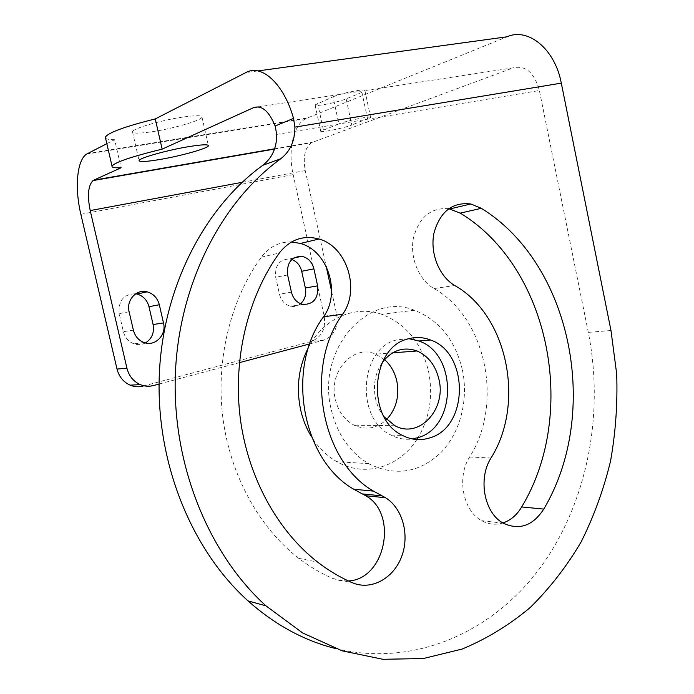 <?xml version="1.0" encoding="UTF-8"?>
<svg xmlns="http://www.w3.org/2000/svg" width="694" height="694" viewBox="0 0 694 694"><rect width="100%" height="100%" fill="white"/><g stroke="black" fill="none" stroke-linecap="round" stroke-linejoin="round"><path stroke-width="0.52" stroke-dasharray="3.47 2.6" d="M242.128 182.322L305.247 170.585C302.87 156.879 304.952 147.57 311.511 142.669L513.36 67.812L258.35 106.885M315.05 104.907L320.758 131.218L338.863 123.888L333.025 96.822L315.05 104.907C313.948 107.102 337.787 102.452 346.159 98.852L361.93 92.38L364.905 90.567C366.224 88.251 341.413 93.109 333.025 96.822M320.758 131.218C319.578 133.066 343.357 128.295 351.771 125.015L346.159 98.852M364.905 90.567L370.657 117.486L351.771 125.015M370.657 117.486C372.053 115.542 347.312 120.513 338.863 123.888M106.833 143.667L114.631 139.685L121.103 167.748M80.86 214.29L293.172 174.636C287.706 150.858 293.18 124.894 305.846 118.622L507.045 36.791M293.172 174.636L324.211 316.169C325.928 328.939 321.574 337.379 311.155 341.474L143.059 386.107L153.339 385.578M145.41 342.923C141.767 344.823 137.959 345.126 133.994 343.842C128.529 341.76 124.989 337.7 123.385 331.68L119.186 313.619C118.197 300.615 123.714 293.996 135.738 293.779M300.58 303.746C297.639 306.115 294.325 306.956 290.656 306.262C284.93 304.744 281.191 300.728 279.456 294.213L275.7 277.305C274.729 265.455 279.352 259.339 289.58 258.949L291.836 259.495M309.767 343.894L323.508 340.242C334.04 336.078 338.429 327.507 336.694 314.512L324.211 316.169M239.387 362.65L159.065 384.051M305.247 170.585L326.171 266.383M331.585 291.142L336.694 314.512M105.549 138.115C106.486 139.19 109.513 139.72 114.631 139.685M182.357 117.147C160.73 120.322 132.138 128.78 132.476 131.773C132.84 133.656 139.668 133.595 152.949 131.591C174.142 128.381 201.919 120.244 201.98 117.095C201.841 115.265 195.3 115.282 182.357 117.147M335.601 648.56C414.283 667.628 492.48 632.208 539.975 568.108C587.35 503.445 604.552 414.171 588.304 332.365L539.377 90.524C534.363 72.723 525.688 65.149 513.36 67.812M291.549 241.928C279.37 241.694 269.307 246.769 261.352 257.162C230.538 299.661 215.669 359.648 222.817 417.441C230.182 475.208 259.105 527.657 298.767 558.332C309.602 566.668 320.966 573.391 332.868 578.51L340.511 580.722L348.423 580.965M448.706 208.677C430.722 207.445 418.942 217.3 413.372 238.224C409.642 257.604 418.846 279.89 433.958 288.574C486.069 317.444 503.766 403.535 469.621 456.999C456.47 477.29 462.959 511.027 481.757 520.7C488.611 524.438 495.663 525.193 502.916 522.964M462.438 370.093C468.658 399.761 460.339 432.509 441.054 452.436C419.297 472.97 395.129 476.7 368.54 463.635C349.655 452.288 337.206 434.218 331.203 409.425C316.143 349.464 368.08 291.098 414.387 310.244C439.276 320.151 455.29 340.095 462.438 370.093M414.387 310.244L381.752 314.321C406.042 323.803 421.666 342.957 428.623 371.802C433.282 395.658 429.76 417.597 418.066 437.619M416.851 439.545C399.276 467.296 364.602 477.81 336.876 461.701C326.831 455.967 318.416 447.725 311.632 436.977M381.752 314.321C355.189 304.866 323.933 318.06 308.726 346.965M384.545 359.587L375.654 354.14C353.402 343.998 328.245 371.437 335.341 399.38C338.29 411.464 344.545 420.061 354.105 425.188C365.964 430.462 376.79 428.588 386.575 419.558M382.168 362.624C375.15 373.164 372.938 385.135 375.515 398.547C377.05 405.478 379.878 411.525 383.99 416.678M408.896 338.689L397.185 339.817C359.657 347.521 354.79 418.656 391.034 435.103C397.931 438.66 405.027 439.944 412.34 438.946M274.624 148.794L312.474 142.235M87.548 153.53L307.199 117.989M323.508 340.242L311.155 341.474M257.812 70.927L245.936 72.549M610.98 330.509L588.304 332.365M276.724 134.393L539.377 90.524M261.352 257.162L279.326 253.015M332.868 578.51L352.3 582.7M469.621 456.999L491.005 458.005M433.958 288.574L454.717 285.512M323.369 129.804L317.626 103.293M367.638 119.09L361.93 92.38M291.419 292.157L279.456 294.213M287.62 274.963L275.7 277.305M133.378 330.162L123.385 331.68M129.11 311.771L119.186 313.619M86.507 154.146L305.846 118.622M274.52 149.089L311.511 142.669M298.767 558.332L317.6 562.071M481.757 520.7L503.35 523.224M368.54 463.635L336.876 461.701M392.604 352.847L375.654 354.14M394.929 425.717L354.105 425.188M391.034 435.103L402.416 435.381M132.476 131.773L139.069 160.566M201.98 117.095L208.321 145.367M302.757 304.414L290.656 306.262M293.675 258.055L289.58 258.949M144.135 342.55L133.994 343.842"/><path stroke-width="1.04" d="M162.144 149.132L155.265 118.908L245.936 72.549C261.612 63.596 283.976 83.965 293.545 118.388L294.898 127.115C294.967 140.813 290.239 151.361 280.732 158.779L262.783 165.302C272.135 158.05 276.776 147.744 276.724 134.393L275.136 126.004C268.994 111.135 261.846 105.002 253.674 107.596L162.144 149.132C131.556 156.644 114.848 162.301 112.02 166.118C111.708 167.497 114.736 168.043 121.103 167.748L93.733 180.162L274.624 148.794M189.002 146.599C167.488 150.06 138.861 158.128 139.069 160.566C139.355 162.092 146.104 161.763 159.325 159.594C180.414 156.107 208.226 148.334 208.408 145.757C208.347 144.265 201.876 144.543 189.002 146.599M143.059 386.107C138.696 387.226 134.402 386.905 130.151 385.161C123.402 382.073 119.021 376.712 117.017 369.069L80.86 214.29C74.579 188.265 76.852 160.383 86.507 154.146L106.833 143.667M159.065 384.051L153.339 385.578C148.924 386.714 144.56 386.393 140.257 384.615C133.404 381.466 128.963 376.009 126.933 368.228L90.203 210.568C87.192 195.569 88.121 185.576 92.996 180.587L93.733 180.162M163.489 322.918C166.716 334.924 155.144 346.809 144.135 342.55C138.592 340.424 135.009 336.295 133.378 330.162L129.11 311.771C126.022 300.216 136.536 288.739 147.154 291.836C153.435 293.709 157.486 298.012 159.316 304.753L163.489 322.918L153.096 324.549L148.984 306.705C147.18 300.086 143.181 295.861 136.987 294.03L135.738 293.779M153.096 324.549C154.467 332.678 151.908 338.802 145.41 342.923M317.635 285.85C318.546 298.351 313.593 304.545 302.757 304.414C296.963 302.87 293.189 298.784 291.419 292.157L287.62 274.963C286.631 262.913 291.307 256.693 301.647 256.312C307.919 257.613 312.005 261.803 313.905 268.856L317.635 285.85L305.369 287.984L301.69 271.276C300.198 265.394 296.911 261.464 291.836 259.495M305.369 287.984C306.531 294.482 304.935 299.73 300.58 303.746M309.767 343.894L239.387 362.65M326.171 266.383L331.585 291.142M155.265 118.908C124.66 126.586 108.021 132.693 105.349 137.221L105.549 138.115M280.732 158.779C221.169 201.945 178.879 284.202 175.356 374.101C171.999 463.974 208.217 553.63 265.984 605.871L302.697 632.971L342.203 650.851L382.923 659.3L423.34 658.528L462.126 649.064C486.824 638.775 509.604 624.852 530.459 607.293C549.978 587.983 566.894 566.139 581.216 541.762C593.943 516.284 603.711 489.4 610.538 461.111C615.647 432.353 617.695 403.292 616.688 373.936L610.98 330.509L561.307 83.133C554.992 49.005 528.073 27.196 507.045 36.791L257.812 70.927M408.584 338.776C370.726 346.558 365.851 418.708 402.416 435.381C411.429 439.987 420.555 440.82 429.803 437.888C468.927 427.174 469.283 352.934 430.506 339.982C423.288 337.197 415.984 336.79 408.584 338.776M342.602 314.287C360.472 289.997 347.139 246.648 319.058 239.022C303.287 234.832 290.04 239.499 279.326 253.015C247.984 296.564 232.854 358.156 240.176 417.51C247.715 476.821 277.227 530.658 317.6 562.071C328.626 570.598 340.199 577.477 352.3 582.7C370.917 590.837 393.359 578.64 401.531 556.866C409.928 535.204 402.737 508.329 385.543 497.737L373.493 491.126C320.819 461.163 303.946 366.961 342.602 314.287L323.508 316.802C341.11 293.085 328.01 250.82 300.398 243.447L291.549 241.928M491.005 458.005C477.689 478.782 484.299 513.343 503.35 523.224C519.372 530.537 532.845 525.826 543.766 509.092C601.16 412.652 571.934 264.024 481.324 208.313L470.853 203.975C452.349 201.867 440.048 211.592 433.95 233.149C429.82 253.137 439.172 276.481 454.717 285.512C507.566 315.163 525.54 403.249 491.005 458.005M262.783 165.302C204.244 207.558 162.778 287.715 159.282 375.194C155.95 462.655 191.362 549.9 248.044 600.909C274.963 624.826 304.146 640.709 335.601 648.56M323.508 316.802C285.468 368.202 301.977 459.975 353.784 489.244L362.363 493.92L382.212 495.906M348.423 580.965C385.604 579.247 398.399 513.586 365.643 495.707L362.363 493.92M502.916 522.964C510.628 520.361 516.891 515.026 521.688 506.95C578.518 412.765 549.683 267.311 460.261 213.119L448.706 208.677M418.066 437.619L416.851 439.545M311.632 436.977C306.505 428.71 302.827 419.601 300.589 409.651C296 387.226 298.706 366.328 308.726 346.965M386.575 419.558C396.161 409.174 399.588 396.387 396.855 381.197C394.851 372.331 390.757 365.122 384.545 359.587M383.99 416.678L394.929 425.717C418.976 439.224 446.502 409.347 438.964 379.462C435.641 365.53 428.337 356.039 417.068 350.982C403.518 346.297 391.884 350.175 382.168 362.624M412.34 438.946L418.196 437.584C457.008 427.018 457.398 353.758 418.933 340.997L408.896 338.689M258.35 106.885L253.674 107.596M126.933 368.228L117.017 369.069M90.203 210.568L242.128 182.322M294.898 127.115L561.307 83.133M293.545 118.388L275.136 126.004M521.688 506.95L543.766 509.092M460.261 213.119L481.324 208.313M313.905 268.856L301.69 271.276M159.316 304.753L148.984 306.705M140.257 384.615L130.151 385.161M92.996 180.587L274.52 149.089M248.044 600.909L265.984 605.871M300.398 243.447L319.058 239.022M365.643 495.707L385.543 497.737M353.784 489.244L373.493 491.126M449.938 208.911L470.853 203.975M417.068 350.982L392.604 352.847M418.933 340.997L430.506 339.982M105.349 137.221L112.02 166.118M301.647 256.312L293.675 258.055M147.154 291.836L136.987 294.03"/></g></svg>
